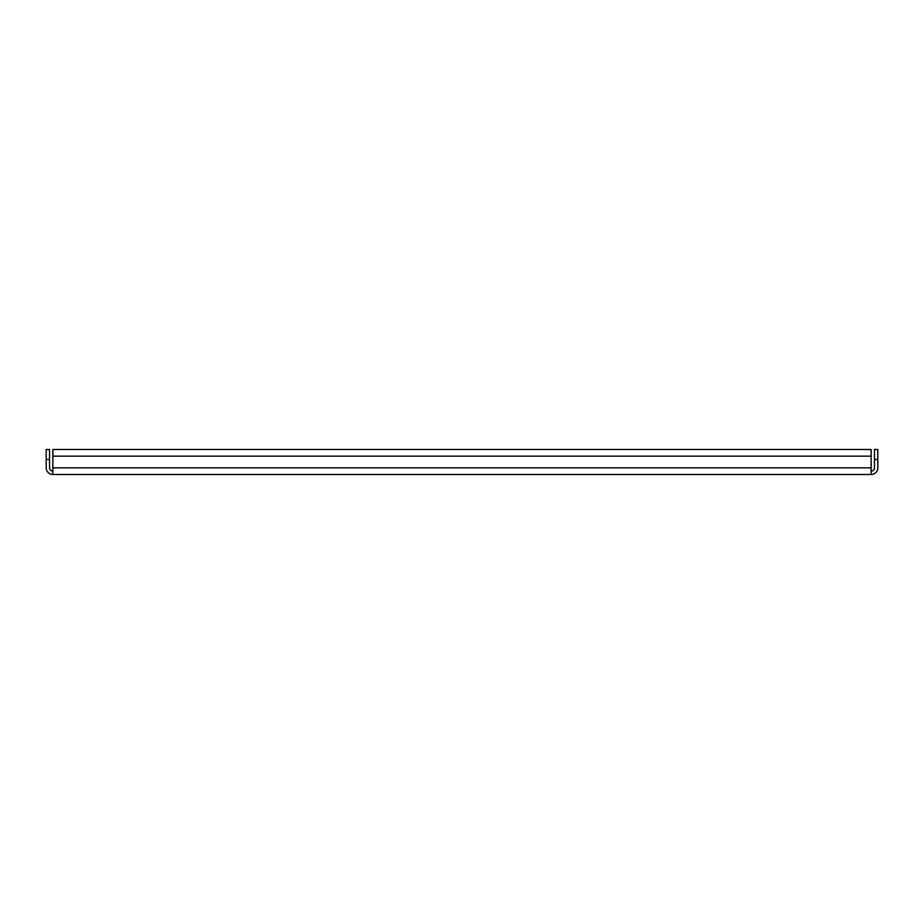<?xml version="1.0" encoding="UTF-8"?>
<svg xmlns="http://www.w3.org/2000/svg" width="924" height="924" viewBox="0 0 924 924"><rect width="100%" height="100%" fill="white"/><g stroke="black" fill="none" stroke-linecap="round" stroke-linejoin="round"><path stroke-width="1.39" d="M52.864 474.497L52.864 449.503L871.136 449.503L871.136 474.497L52.864 474.497A6.664 6.664 0 0 1 46.2 467.833L46.2 449.503L49.538 449.503L49.538 467.833A3.338 3.338 0 0 0 52.864 471.171M871.136 474.497A6.664 6.664 0 0 0 877.8 467.833L877.8 459.505L874.462 459.505L874.462 467.833A3.338 3.338 0 0 1 871.136 471.171M874.462 459.505L874.462 449.503L877.8 449.503L877.8 459.505M52.864 449.503L62.867 449.503M861.133 449.503L871.136 449.503M871.136 456.167L52.864 456.167M52.864 467.833L871.136 467.833M49.538 459.505L46.2 459.505"/></g></svg>
